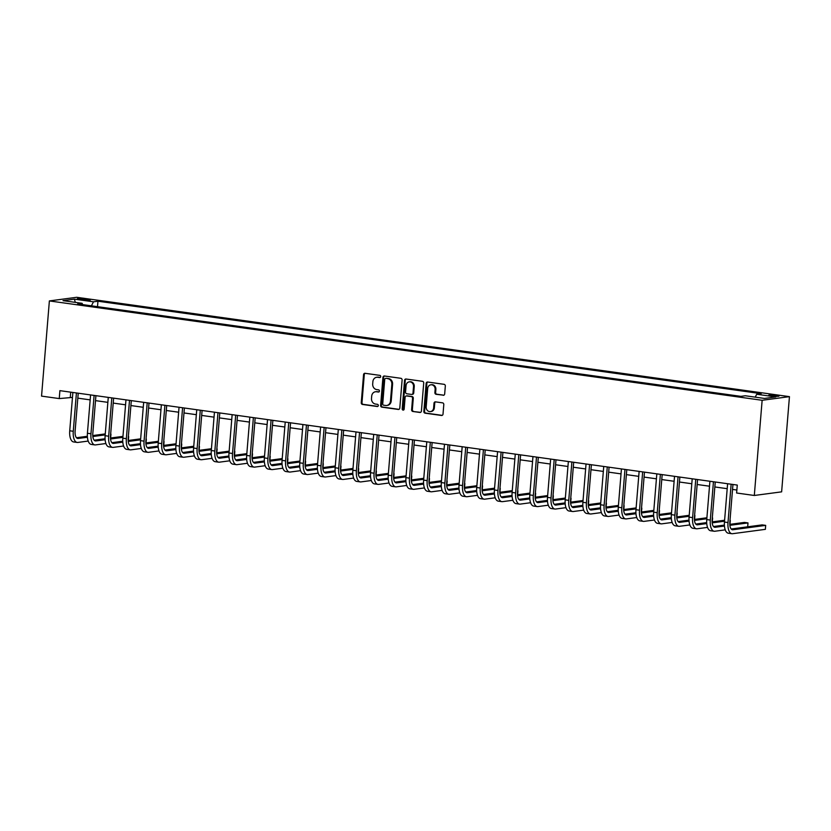 <?xml version="1.0" encoding="UTF-8"?>
<svg xmlns="http://www.w3.org/2000/svg" width="831" height="831" viewBox="0 0 831 831"><rect width="100%" height="100%" fill="white"/><g stroke="black" fill="none" stroke-linecap="round" stroke-linejoin="round"><path stroke-width="1.25" d="M380.712 376.588A1.101 0.976 -97.6 0 0 379.829 375.363L365.069 373.306A1.569 1.392 -97.6 0 0 363.552 374.667L361.246 402.703A1.569 1.392 -97.6 0 0 362.503 404.458L377.274 406.515A1.101 0.976 -97.6 0 0 377.451 404.333L375.539 404.063A5.028 4.456 -97.6 0 1 371.499 398.465L371.696 396.127A5.028 4.456 -97.6 0 1 375.477 391.754A5.028 4.456 -97.6 0 1 376.547 391.765L378.458 392.024A1.101 0.976 -97.6 0 0 378.635 389.853L376.723 389.583A5.028 4.456 -97.6 0 1 372.693 383.974L372.88 381.647A5.028 4.456 -97.6 0 1 376.672 377.274A5.028 4.456 -97.6 0 1 377.741 377.274L379.653 377.544A1.101 0.976 -97.6 0 0 380.712 376.588M776.279 395.317A5.121 0.571 4.7 0 0 768.81 395.213A5.121 0.571 4.7 0 0 771.552 395.94A5.121 0.571 4.7 0 0 779.031 396.055A5.121 0.571 4.7 0 0 776.279 395.317M443.162 395.296A1.569 1.392 -97.6 0 0 444.678 393.936L445.323 386.072A1.569 1.392 -97.6 0 0 444.066 384.317L427.664 382.031A1.569 1.392 -97.6 0 0 426.147 383.392L423.841 411.428A1.569 1.392 -97.6 0 0 425.108 413.184L441.5 415.469A1.569 1.392 -97.6 0 0 443.016 414.098L443.796 404.604A1.569 1.392 -97.6 0 0 442.539 402.848L435.517 401.872A1.569 1.392 -97.6 0 0 434 403.232L433.616 407.948A4.207 3.719 -97.6 0 1 426.178 406.91L427.695 388.461A4.207 3.719 -97.6 0 1 435.132 389.49L434.883 392.564A1.569 1.392 -97.6 0 0 436.14 394.32L443.816 395.213M49.372 300.926L41.55 396.117L59.25 398.579L59.894 390.653L737.274 485.075L736.619 493.001L754.309 495.473L762.141 400.282L49.372 300.926L76.691 297.29L789.45 396.647L762.141 400.282M402.111 380.047A1.569 1.392 -97.6 0 0 400.843 378.292L384.452 376.007A1.569 1.392 -97.6 0 0 382.935 377.367L380.629 405.403A1.569 1.392 -97.6 0 0 381.886 407.159L398.288 409.444A1.569 1.392 -97.6 0 0 399.804 408.073L402.111 380.047M406.058 379.019L422.449 381.304A1.569 1.392 -97.6 0 1 423.717 383.06L421.41 411.085A1.569 1.392 -97.6 0 1 419.894 412.456L412.872 411.48A1.569 1.392 -97.6 0 1 411.615 409.725L412.55 398.35A1.569 1.392 -97.6 0 0 411.283 396.605L406.629 395.951A1.569 1.392 -97.6 0 0 405.113 397.322L404.146 409.153A1.101 0.976 -97.6 0 1 402.194 408.883L404.541 380.38A1.569 1.392 -97.6 0 1 406.058 379.019M79.963 299.513L83.069 299.949A4.965 0.551 4.7 0 0 90.309 300.053A4.965 0.551 4.7 0 0 87.65 299.347L84.533 298.911A4.965 0.551 4.7 0 0 77.293 298.807A4.965 0.551 4.7 0 0 79.963 299.513M82.643 304.603L82.124 303.315L77.657 303.907L740.878 396.356L745.334 395.764L764.447 398.433L775.811 396.917L756.709 394.258L761.175 393.665L97.954 301.217L93.488 301.809L91.41 305.829M82.124 303.315L63.011 300.656L74.374 299.139L93.488 301.809M754.309 495.473L781.628 491.848L789.45 396.647M59.25 398.579L72.474 397.415M77.813 398.153L90.174 399.877M95.513 400.625L107.864 402.349M113.203 403.087L125.564 404.811M130.903 405.559L143.254 407.283M148.604 408.021L160.954 409.745M166.293 410.493L178.644 412.218M183.994 412.955L196.345 414.679M201.684 415.427L214.034 417.141M219.384 417.889L231.735 419.613M237.074 420.361L249.425 422.075M254.774 422.823L267.125 424.548M272.464 425.295L284.815 427.009M290.164 427.757L302.515 429.482M307.854 430.219L320.205 431.943M325.555 432.691L337.905 434.416M343.245 435.153L355.595 436.877M360.945 437.625L373.296 439.35M378.635 440.087L390.986 441.812M396.335 442.559L408.686 444.284M414.025 445.021L426.376 446.746M431.725 447.494L444.076 449.207M449.415 449.955L461.766 451.68M467.115 452.428L479.466 454.142M484.805 454.889L497.156 456.614M502.506 457.362L514.856 459.076M520.196 459.823L532.546 461.548M537.896 462.285L550.247 464.01M555.586 464.758L567.937 466.482M573.286 467.219L585.637 468.944M590.976 469.692L603.327 471.416M608.676 472.153L621.027 473.878M626.366 474.626L638.717 476.35M644.067 477.087L656.417 478.812M661.756 479.56L674.107 481.274M679.457 482.022L691.808 483.746M697.147 484.494L709.497 486.208M714.847 486.956L727.198 488.68M732.537 489.428L736.868 490.03M70.728 392.159L70.313 397.114M97.507 306.681L97.954 301.217M755.213 397.145L756.709 394.258M75.32 302.37L74.374 299.139M380.224 377.419L378.479 377.181A5.028 4.456 -97.6 0 0 377.409 377.181L376.672 377.274M375.477 391.754L376.214 391.661A5.028 4.456 -97.6 0 1 377.284 391.661L379.04 391.91M365.11 373.316A1.569 1.392 -97.6 0 0 364.29 374.573L361.984 402.609A1.569 1.392 -97.6 0 0 363.24 404.354L377.845 406.39M384.493 376.017A1.569 1.392 -97.6 0 0 383.673 377.274L381.367 405.31A1.569 1.392 -97.6 0 0 382.624 407.055L398.984 409.34M385.802 378.406A1.101 0.976 -97.6 0 0 384.732 379.362L382.717 403.959A1.101 0.976 -97.6 0 0 383.6 405.185L385.615 405.466A5.028 4.456 -97.6 0 0 386.685 405.476A5.028 4.456 -97.6 0 0 390.466 401.103L391.848 384.286A5.028 4.456 -97.6 0 0 387.817 378.687L386.54 378.302A1.101 0.976 -97.6 0 0 386.072 378.365M386.685 405.476L387.423 405.372A5.028 4.456 -97.6 0 0 391.204 401.009L390.466 401.103M386.54 378.302L388.555 378.583A5.028 4.456 -97.6 0 1 392.585 384.192L391.204 401.009M420.59 412.353L412.872 411.48M406.297 395.951L407.034 395.857A1.569 1.392 -97.6 0 1 407.367 395.857L412.02 396.501A1.569 1.392 -97.6 0 1 413.287 398.257L412.353 409.621A1.569 1.392 -97.6 0 0 413.609 411.376M406.099 379.029A1.569 1.392 -97.6 0 0 405.279 380.286L402.931 408.79A1.101 0.976 -97.6 0 0 403.669 409.974M413.516 386.56A4.207 3.719 -97.6 0 0 406.089 385.522L405.549 392.024A1.569 1.392 -97.6 0 0 406.816 393.78L411.47 394.424A1.569 1.392 -97.6 0 0 412.986 393.063L413.516 386.56L414.254 386.457A4.207 3.719 -97.6 0 0 409.984 381.772L409.247 381.876M412.207 394.33A1.569 1.392 -97.6 0 0 413.724 392.959L412.986 393.063M414.254 386.457L413.724 392.959M430.863 384.805L431.601 384.711A4.207 3.719 -97.6 0 1 435.87 389.396L435.621 392.471A1.569 1.392 -97.6 0 0 436.877 394.226L443.858 395.192M430.448 411.594L431.185 411.501A4.207 3.719 -97.6 0 0 434.353 407.844L433.616 407.948M435.558 401.882A1.569 1.392 -97.6 0 0 434.738 403.139L434.353 407.844M427.705 382.042A1.569 1.392 -97.6 0 0 426.885 383.299L424.579 411.335A1.569 1.392 -97.6 0 0 425.846 413.08L442.196 415.365M88.211 441.064L77.823 442.445A12.018 5.422 -82.1 0 1 77.148 442.445L73.606 441.947A12.018 5.422 -82.1 0 1 69.731 430.78L72.879 392.461M77.148 442.445A12.018 5.422 -82.1 0 1 73.273 431.279L76.421 392.949M78.228 393.208L75.112 431.029A8.009 3.615 97.9 0 0 77.698 438.477A8.009 3.615 97.9 0 0 78.156 438.477L87.421 437.241M92.843 436.524L105.194 434.883M76.462 437.74L87.359 436.285M92.771 435.569L105.267 433.907M110.637 438.01L110.959 434.114M105.901 443.525L95.523 444.907A12.018 5.422 -82.1 0 1 94.838 444.907L91.306 444.419A12.018 5.422 -82.1 0 1 87.421 433.252L90.579 394.922M94.838 444.907A12.018 5.422 -82.1 0 1 90.963 433.74L94.111 395.421M95.918 395.67L92.812 433.502A8.009 3.615 97.9 0 0 95.399 440.939A8.009 3.615 97.9 0 0 95.845 440.939L105.122 439.713M110.544 438.986L122.884 437.345M94.152 440.201L105.059 438.758M110.461 438.03L122.967 436.379M128.338 440.482L128.66 436.587M123.601 445.998L113.213 447.379A12.018 5.422 -82.1 0 1 112.538 447.369L108.996 446.881A12.018 5.422 -82.1 0 1 105.122 435.714L108.269 397.395M112.538 447.369A12.018 5.422 -82.1 0 1 108.664 436.213L111.811 397.883M113.618 398.142L110.502 435.963A8.009 3.615 97.9 0 0 113.089 443.411A8.009 3.615 97.9 0 0 113.546 443.411L122.811 442.175M128.234 441.458L140.584 439.817M111.853 442.674L122.749 441.219M128.161 440.503L140.657 438.841M146.027 442.944L146.349 439.048M141.291 448.46L130.914 449.841A12.018 5.422 -82.1 0 1 130.228 449.841L126.696 449.342A12.018 5.422 -82.1 0 1 122.811 438.186L125.969 399.856M130.228 449.841A12.018 5.422 -82.1 0 1 126.354 438.675L129.501 400.355M131.308 400.604L128.203 438.436A8.009 3.615 97.9 0 0 130.789 445.873A8.009 3.615 97.9 0 0 131.236 445.873L140.512 444.647M145.934 443.92L158.274 442.279M129.543 445.136L140.449 443.692M145.851 442.965L158.357 441.303M163.728 445.416L164.05 441.51M158.991 450.932L148.604 452.303A12.018 5.422 -82.1 0 1 147.928 452.303L144.386 451.815A12.018 5.422 -82.1 0 1 140.512 440.648L143.659 402.329M147.928 452.303A12.018 5.422 -82.1 0 1 144.054 441.147L147.201 402.817M149.009 403.077L145.892 440.897A8.009 3.615 97.9 0 0 148.479 448.345A8.009 3.615 97.9 0 0 148.936 448.345L158.202 447.109M163.624 446.392L175.975 444.751M147.243 447.597L158.139 446.154M163.551 445.437L176.047 443.775M181.418 447.878L181.74 443.983M176.681 453.394L166.304 454.775A12.018 5.422 -82.1 0 1 165.618 454.775L162.087 454.277A12.018 5.422 -82.1 0 1 158.202 443.12L161.359 404.79M165.618 454.775A12.018 5.422 -82.1 0 1 161.744 443.609L164.902 405.289M166.699 405.538L163.593 443.37A8.009 3.615 97.9 0 0 166.179 450.807A8.009 3.615 97.9 0 0 166.626 450.807L175.902 449.581M181.324 448.854L193.665 447.213M164.933 450.07L175.84 448.626M181.241 447.899L193.748 446.237M199.118 450.35L199.44 446.444M194.381 455.866L183.994 457.237A12.018 5.422 -82.1 0 1 183.319 457.237L179.776 456.749A12.018 5.422 -82.1 0 1 175.902 445.582L179.049 407.263M183.319 457.237A12.018 5.422 -82.1 0 1 179.444 446.081L182.591 407.751M184.399 408L181.283 445.832A8.009 3.615 97.9 0 0 183.869 453.269A8.009 3.615 97.9 0 0 184.326 453.279L193.592 452.043M199.014 451.326L211.365 449.685M182.633 452.531L193.53 451.088M198.941 450.371L211.438 448.709M216.808 452.812L217.13 448.917M212.071 458.328L201.694 459.709A12.018 5.422 -82.1 0 1 201.009 459.709L197.477 459.211A12.018 5.422 -82.1 0 1 193.602 448.054L196.75 409.725M201.009 459.709A12.018 5.422 -82.1 0 1 197.134 448.543L200.292 410.223M202.089 410.472L198.983 448.304A8.009 3.615 97.9 0 0 201.569 455.741A8.009 3.615 97.9 0 0 202.016 455.741L211.292 454.505M216.714 453.788L229.055 452.147M200.323 455.004L211.23 453.549M216.631 452.833L229.138 451.171M234.508 455.274L234.83 451.378M229.772 460.8L219.384 462.171A12.018 5.422 -82.1 0 1 218.709 462.171L215.167 461.683A12.018 5.422 -82.1 0 1 211.292 450.516L214.44 412.197M218.709 462.171A12.018 5.422 -82.1 0 1 214.834 451.015L217.982 412.685M219.789 412.934L216.673 450.766A8.009 3.615 97.9 0 0 219.259 458.203A8.009 3.615 97.9 0 0 219.716 458.203L228.982 456.977M234.404 456.261L246.755 454.619M218.023 457.466L228.92 456.022M234.332 455.305L246.828 453.643M252.198 457.746L252.52 453.851M247.461 463.262L237.084 464.643A12.018 5.422 -82.1 0 1 236.399 464.643L232.867 464.145A12.018 5.422 -82.1 0 1 228.992 452.988L232.14 414.659M236.399 464.643A12.018 5.422 -82.1 0 1 232.524 453.477L235.682 415.157M237.479 415.407L234.373 453.227A8.009 3.615 97.9 0 0 236.96 460.675A8.009 3.615 97.9 0 0 237.406 460.675L246.682 459.439M252.105 458.722L264.445 457.081M235.713 459.938L246.62 458.483M252.022 457.767L264.528 456.105M269.898 460.208L270.22 456.312M265.162 465.724L254.774 467.105A12.018 5.422 -82.1 0 1 254.099 467.105L250.557 466.617A12.018 5.422 -82.1 0 1 246.682 455.45L249.83 417.131M254.099 467.105A12.018 5.422 -82.1 0 1 250.224 455.949L253.372 417.619M255.179 417.868L252.063 455.7A8.009 3.615 97.9 0 0 254.65 463.137A8.009 3.615 97.9 0 0 255.107 463.137L264.372 461.911M269.795 461.184L282.145 459.553M253.413 462.4L264.31 460.956M269.722 460.239L282.218 458.577M287.588 462.68L287.91 458.785M282.852 468.196L272.475 469.577A12.018 5.422 -82.1 0 1 271.799 469.577L268.257 469.079A12.018 5.422 -82.1 0 1 264.383 457.912L267.53 419.593M271.799 469.577A12.018 5.422 -82.1 0 1 267.914 458.411L271.072 420.091M272.869 420.341L269.763 458.161A8.009 3.615 97.9 0 0 272.35 465.609A8.009 3.615 97.9 0 0 272.797 465.609L282.073 464.373M287.495 463.656L299.835 462.015M271.114 464.872L282.01 463.418M287.412 462.701L299.918 461.039M305.289 465.142L305.611 461.247M300.552 470.658L290.175 472.039A12.018 5.422 -82.1 0 1 289.489 472.039L285.947 471.551A12.018 5.422 -82.1 0 1 282.073 460.384L285.22 422.065M289.489 472.039A12.018 5.422 -82.1 0 1 285.615 460.873L288.762 422.553M290.57 422.802L287.453 460.634A8.009 3.615 97.9 0 0 290.04 468.071A8.009 3.615 97.9 0 0 290.497 468.071L299.762 466.845M305.185 466.118L317.535 464.477M288.804 467.334L299.7 465.89M305.112 465.173L317.608 463.511M322.989 467.614L323.301 463.719M318.242 473.13L307.865 474.511A12.018 5.422 -82.1 0 1 307.19 474.511L303.647 474.013A12.018 5.422 -82.1 0 1 299.773 462.846L302.92 424.527M307.19 474.511A12.018 5.422 -82.1 0 1 303.305 463.345L306.462 425.015M308.259 425.275L305.154 463.096A8.009 3.615 97.9 0 0 307.74 470.543A8.009 3.615 97.9 0 0 308.187 470.543L317.463 469.307M322.885 468.591L335.225 466.949M306.504 469.806L317.4 468.352M322.802 467.635L335.309 465.973M340.679 470.076L341.001 466.181M335.942 475.592L325.565 476.973A12.018 5.422 -82.1 0 1 324.879 476.973L321.337 476.485A12.018 5.422 -82.1 0 1 317.463 465.318L320.61 426.989M324.879 476.973A12.018 5.422 -82.1 0 1 321.005 465.807L324.152 427.487M325.96 427.736L322.844 465.568A8.009 3.615 97.9 0 0 325.43 473.005A8.009 3.615 97.9 0 0 325.887 473.005L335.153 471.779M340.575 471.052L352.926 469.411M324.194 472.268L335.09 470.824M340.502 470.107L352.998 468.445M358.379 472.548L358.691 468.653M353.632 478.064L343.255 479.445A12.018 5.422 -82.1 0 1 342.58 479.435L339.038 478.947A12.018 5.422 -82.1 0 1 335.163 467.78L338.31 429.461M342.58 479.435A12.018 5.422 -82.1 0 1 338.695 468.279L341.853 429.949M343.65 430.209L340.544 468.03A8.009 3.615 97.9 0 0 343.13 475.477A8.009 3.615 97.9 0 0 343.577 475.477L352.853 474.241M358.275 473.525L370.616 471.883M341.894 474.74L352.791 473.286M358.192 472.569L370.699 470.907M376.069 475.01L376.391 471.115M371.332 480.526L360.955 481.907A12.018 5.422 -82.1 0 1 360.27 481.907L356.728 481.409A12.018 5.422 -82.1 0 1 352.853 470.253L356 431.923M360.27 481.907A12.018 5.422 -82.1 0 1 356.395 470.741L359.543 432.421M361.35 432.671L358.234 470.502A8.009 3.615 97.9 0 0 360.82 477.939A8.009 3.615 97.9 0 0 361.277 477.939L370.543 476.714M375.965 475.986L388.316 474.345M359.584 477.202L370.481 475.758M375.892 475.031L388.389 473.379M393.769 477.482L394.081 473.577M389.022 482.998L378.645 484.369A12.018 5.422 -82.1 0 1 377.97 484.369L374.428 483.881A12.018 5.422 -82.1 0 1 370.553 472.714L373.701 434.395M377.97 484.369A12.018 5.422 -82.1 0 1 374.085 473.213L377.243 434.883M379.04 435.143L375.934 472.964A8.009 3.615 97.9 0 0 378.521 480.411A8.009 3.615 97.9 0 0 378.967 480.411L388.243 479.175M393.665 478.459L406.006 476.817M377.284 479.674L388.181 478.22M393.582 477.503L406.089 475.841M411.459 479.944L411.781 476.049M406.723 485.46L396.345 486.841A12.018 5.422 -82.1 0 1 395.66 486.841L392.118 486.343A12.018 5.422 -82.1 0 1 388.243 475.187L391.391 436.857M395.66 486.841A12.018 5.422 -82.1 0 1 391.785 475.675L394.933 437.355M396.74 437.605L393.624 475.436A8.009 3.615 97.9 0 0 396.21 482.873A8.009 3.615 97.9 0 0 396.667 482.873L405.933 481.648M411.355 480.92L423.706 479.279M394.974 482.136L405.871 480.692M411.283 479.965L423.779 478.303M429.16 482.416L429.471 478.511M424.412 487.932L414.035 489.303A12.018 5.422 -82.1 0 1 413.36 489.303L409.818 488.815A12.018 5.422 -82.1 0 1 405.944 477.648L409.091 439.329M413.36 489.303A12.018 5.422 -82.1 0 1 409.475 478.147L412.633 439.817M414.43 440.066L411.324 477.898A8.009 3.615 97.9 0 0 413.911 485.346A8.009 3.615 97.9 0 0 414.357 485.346L423.633 484.109M429.056 483.393L441.396 481.751M412.675 484.598L423.571 483.154M428.983 482.437L441.479 480.775M446.849 484.878L447.171 480.983M442.113 490.394L431.736 491.775A12.018 5.422 -82.1 0 1 431.05 491.775L427.508 491.277A12.018 5.422 -82.1 0 1 423.633 480.121L426.781 441.791M431.05 491.775A12.018 5.422 -82.1 0 1 427.176 480.609L430.323 442.289M432.13 442.539L429.025 480.37A8.009 3.615 97.9 0 0 431.601 487.807A8.009 3.615 97.9 0 0 432.058 487.807L441.323 486.571M446.746 485.855L459.096 484.213M430.365 487.07L441.261 485.616M446.673 484.899L459.179 483.237M464.55 487.34L464.861 483.445M459.803 492.866L449.426 494.237A12.018 5.422 -82.1 0 1 448.75 494.237L445.208 493.749A12.018 5.422 -82.1 0 1 441.334 482.582L444.481 444.263M448.75 494.237A12.018 5.422 -82.1 0 1 444.865 483.081L448.023 444.751M449.82 445L446.714 482.832A8.009 3.615 97.9 0 0 449.301 490.269A8.009 3.615 97.9 0 0 449.758 490.269L459.024 489.044M464.446 488.327L476.786 486.686M448.065 489.532L458.961 488.088M464.373 487.371L476.869 485.709M482.24 489.812L482.562 485.917M477.503 495.328L467.126 496.709A12.018 5.422 -82.1 0 1 466.44 496.709L462.898 496.211A12.018 5.422 -82.1 0 1 459.024 485.055L462.181 446.725M466.44 496.709A12.018 5.422 -82.1 0 1 462.566 485.543L465.713 447.223M467.521 447.473L464.415 485.294A8.009 3.615 97.9 0 0 466.991 492.741A8.009 3.615 97.9 0 0 467.448 492.741L476.714 491.505M482.136 490.789L494.487 489.147M465.755 492.004L476.651 490.55M482.063 489.833L494.57 488.171M499.94 492.274L500.252 488.379M495.193 497.79L484.816 499.171A12.018 5.422 -82.1 0 1 484.141 499.171L480.598 498.683A12.018 5.422 -82.1 0 1 476.724 487.517L479.871 449.197M484.141 499.171A12.018 5.422 -82.1 0 1 480.256 488.015L483.413 449.685M485.211 449.935L482.105 487.766A8.009 3.615 97.9 0 0 484.691 495.203A8.009 3.615 97.9 0 0 485.148 495.203L494.414 493.978M499.836 493.25L512.176 491.62M483.455 494.466L494.352 493.022M499.763 492.305L512.26 490.643M517.63 494.746L517.952 490.851M512.893 500.262L502.516 501.644A12.018 5.422 -82.1 0 1 501.831 501.644L498.288 501.145A12.018 5.422 -82.1 0 1 494.414 489.978L497.572 451.659M501.831 501.644A12.018 5.422 -82.1 0 1 497.956 490.477L501.103 452.157M502.911 452.407L499.805 490.228A8.009 3.615 97.9 0 0 502.381 497.676A8.009 3.615 97.9 0 0 502.838 497.676L512.104 496.439M517.526 495.723L529.877 494.081M501.145 496.938L512.041 495.484M517.453 494.767L529.96 493.105M535.33 497.208L535.652 493.313M530.583 502.724L520.206 504.105A12.018 5.422 -82.1 0 1 519.531 504.105L515.989 503.617A12.018 5.422 -82.1 0 1 512.114 492.451L515.262 454.131M519.531 504.105A12.018 5.422 -82.1 0 1 515.646 492.939L518.804 454.619M520.601 454.869L517.495 492.7A8.009 3.615 97.9 0 0 520.081 500.137A8.009 3.615 97.9 0 0 520.538 500.137L529.804 498.912M535.226 498.185L547.567 496.543M518.845 499.4L529.742 497.956M535.154 497.239L547.65 495.577M553.02 499.68L553.342 495.785M548.283 505.196L537.906 506.578A12.018 5.422 -82.1 0 1 537.221 506.578L533.679 506.079A12.018 5.422 -82.1 0 1 529.804 494.912L532.962 456.593M537.221 506.578A12.018 5.422 -82.1 0 1 533.346 495.411L536.494 457.081M538.301 457.341L535.195 495.162A8.009 3.615 97.9 0 0 537.771 502.61A8.009 3.615 97.9 0 0 538.228 502.61L547.494 501.373M552.916 500.657L565.267 499.016M536.535 501.872L547.432 500.418M552.844 499.701L565.35 498.039M570.72 502.142L571.042 498.247M565.973 507.658L555.596 509.039A12.018 5.422 -82.1 0 1 554.921 509.039L551.379 508.551A12.018 5.422 -82.1 0 1 547.504 497.385L550.652 459.055M554.921 509.039A12.018 5.422 -82.1 0 1 551.036 497.873L554.194 459.553M555.991 459.803L552.885 497.634A8.009 3.615 97.9 0 0 555.472 505.071A8.009 3.615 97.9 0 0 555.929 505.071L565.194 503.846M570.617 503.119L582.957 501.477M554.235 504.334L565.132 502.89M570.544 502.173L583.04 500.511M588.41 504.614L588.732 500.719M583.674 510.13L573.297 511.512A12.018 5.422 -82.1 0 1 572.611 511.501L569.079 511.013A12.018 5.422 -82.1 0 1 565.194 499.846L568.352 461.527M572.611 511.501A12.018 5.422 -82.1 0 1 568.736 500.345L571.884 462.015M573.691 462.275L570.585 500.096A8.009 3.615 97.9 0 0 573.161 507.544A8.009 3.615 97.9 0 0 573.619 507.544L582.884 506.308M588.306 505.591L600.657 503.95M571.925 506.806L582.822 505.352M588.234 504.635L600.74 502.973M606.111 507.076L606.433 503.181M601.364 512.592L590.986 513.974A12.018 5.422 -82.1 0 1 590.311 513.974L586.769 513.475A12.018 5.422 -82.1 0 1 582.895 502.319L586.042 463.989M590.311 513.974A12.018 5.422 -82.1 0 1 586.426 502.807L589.584 464.487M591.392 464.737L588.275 502.568A8.009 3.615 97.9 0 0 590.862 510.005A8.009 3.615 97.9 0 0 591.319 510.005L600.584 508.78M606.007 508.053L618.347 506.411M589.626 509.268L600.522 507.824M605.934 507.097L618.43 505.445M623.801 509.548L624.123 505.643M619.064 515.064L608.687 516.435A12.018 5.422 -82.1 0 1 608.001 516.435L604.469 515.947A12.018 5.422 -82.1 0 1 600.584 504.781L603.742 466.461M608.001 516.435A12.018 5.422 -82.1 0 1 604.127 505.279L607.274 466.949M609.081 467.209L605.976 505.03A8.009 3.615 97.9 0 0 608.552 512.478A8.009 3.615 97.9 0 0 609.009 512.478L618.274 511.242M623.697 510.525L636.047 508.884M607.316 511.74L618.222 510.286M623.624 509.569L636.13 507.907M641.501 512.01L641.823 508.115M636.754 517.526L626.377 518.908A12.018 5.422 -82.1 0 1 625.701 518.908L622.159 518.409A12.018 5.422 -82.1 0 1 618.285 507.253L621.432 468.923M625.701 518.908A12.018 5.422 -82.1 0 1 621.817 507.741L624.974 469.422M626.782 469.671L623.666 507.502A8.009 3.615 97.9 0 0 626.252 514.94A8.009 3.615 97.9 0 0 626.709 514.94L635.975 513.714M641.397 512.987L653.737 511.345M625.016 514.202L635.912 512.758M641.324 512.031L653.82 510.369M659.191 514.482L659.513 510.577M654.454 519.998L644.077 521.369A12.018 5.422 -82.1 0 1 643.391 521.369L639.86 520.881A12.018 5.422 -82.1 0 1 635.975 509.715L639.132 471.395M643.391 521.369A12.018 5.422 -82.1 0 1 639.517 510.213L642.664 471.883M644.472 472.133L641.366 509.964A8.009 3.615 97.9 0 0 643.942 517.412A8.009 3.615 97.9 0 0 644.399 517.412L653.665 516.176M659.087 515.459L671.438 513.818M642.706 516.664L653.613 515.22M659.014 514.503L671.521 512.841M676.891 516.944L677.213 513.049M672.154 522.46L661.767 523.842A12.018 5.422 -82.1 0 1 661.092 523.842L657.55 523.343A12.018 5.422 -82.1 0 1 653.675 512.187L656.822 473.857M661.092 523.842A12.018 5.422 -82.1 0 1 657.217 512.675L660.365 474.356M662.172 474.605L659.056 512.436A8.009 3.615 97.9 0 0 661.642 519.874A8.009 3.615 97.9 0 0 662.099 519.874L671.365 518.637M676.787 517.921L689.128 516.28M660.406 519.136L671.303 517.682M676.714 516.965L689.211 515.303M694.581 519.406L694.903 515.511M689.844 524.932L679.467 526.303A12.018 5.422 -82.1 0 1 678.782 526.303L675.25 525.815A12.018 5.422 -82.1 0 1 671.365 514.649L674.523 476.329M678.782 526.303A12.018 5.422 -82.1 0 1 674.907 515.147L678.054 476.817M679.862 477.067L676.756 514.898A8.009 3.615 97.9 0 0 679.343 522.335A8.009 3.615 97.9 0 0 679.789 522.335L689.055 521.11M694.477 520.393L706.828 518.752M678.096 521.598L689.003 520.154M694.404 519.437L706.911 517.775M712.281 521.878L712.603 517.983M707.545 527.394L697.157 528.776A12.018 5.422 -82.1 0 1 696.482 528.776L692.94 528.277A12.018 5.422 -82.1 0 1 689.065 517.121L692.213 478.791M696.482 528.776A12.018 5.422 -82.1 0 1 692.607 517.609L695.755 479.29M697.562 479.539L694.446 517.36A8.009 3.615 97.9 0 0 697.032 524.808A8.009 3.615 97.9 0 0 697.489 524.808L706.755 523.572M712.177 522.855L724.518 521.214M695.796 524.07L706.693 522.616M712.105 521.899L724.601 520.237M729.971 524.34L730.293 520.445M725.234 529.856L714.857 531.238A12.018 5.422 -82.1 0 1 714.172 531.238L710.64 530.749A12.018 5.422 -82.1 0 1 706.755 519.583L709.913 481.263M714.172 531.238A12.018 5.422 -82.1 0 1 710.297 520.081L713.445 481.751M715.252 482.001L712.146 519.832A8.009 3.615 97.9 0 0 714.733 527.27A8.009 3.615 97.9 0 0 715.179 527.27L724.455 526.044M729.878 525.317L747.993 522.917L744.451 522.419L729.795 524.371M713.486 526.532L724.393 525.088M747.671 526.812L747.993 522.917M732.952 484.473L729.836 522.294A8.009 3.615 97.9 0 0 732.423 529.742A8.009 3.615 97.9 0 0 732.88 529.742L765.683 525.379L765.361 529.347L732.547 533.71A12.018 5.422 -82.1 0 1 731.872 533.71L728.33 533.211A12.018 5.422 -82.1 0 1 724.455 522.055L727.603 483.725M731.872 533.71A12.018 5.422 -82.1 0 1 727.998 522.543L731.145 484.224M765.683 525.379L762.141 524.891L731.187 529.004M84.44 300.116L84.533 298.911M87.567 300.323L87.65 299.347M378.479 377.181L377.741 377.274M377.284 391.661L376.547 391.765M363.24 404.354L362.503 404.458M361.984 402.609L361.246 402.703M364.29 374.573L363.552 374.667M398.942 409.351L398.288 409.444M382.624 407.055L381.886 407.159M381.367 405.31L380.629 405.403M383.673 377.274L382.935 377.367M392.585 384.192L391.848 384.286M388.555 378.583L387.817 378.687M420.548 412.363L419.894 412.456M412.353 409.621L411.615 409.725M413.287 398.257L412.55 398.35M412.02 396.501L411.283 396.605M407.367 395.857L406.629 395.951M402.931 408.79L402.194 408.883M405.279 380.286L404.541 380.38M436.877 394.226L436.14 394.32M435.621 392.471L434.883 392.564M435.87 389.396L435.132 389.49M434.738 403.139L434 403.232M442.154 415.375L441.5 415.469M425.846 413.08L425.108 413.184M424.579 411.335L423.841 411.428M426.885 383.299L426.147 383.392M69.731 430.78L73.273 431.279M77.262 438.353L78.156 438.477M87.421 433.252L90.963 433.74M94.963 440.814L95.845 440.939M105.122 435.714L108.664 436.213M112.652 443.287L113.546 443.411M122.811 438.186L126.354 438.675M130.353 445.748L131.236 445.873M140.512 440.648L144.054 441.147M148.043 448.221L148.936 448.345M158.202 443.12L161.744 443.609M165.743 450.682L166.626 450.807M175.902 445.582L179.444 446.081M183.433 453.155L184.326 453.279M193.602 448.054L197.134 448.543M201.133 455.617L202.016 455.741M211.292 450.516L214.834 451.015M218.823 458.089L219.716 458.203M228.992 452.988L232.524 453.477M236.523 460.551L237.406 460.675M246.682 455.45L250.224 455.949M254.213 463.012L255.107 463.137M264.383 457.912L267.914 458.411M271.914 465.485L272.797 465.609M282.073 460.384L285.615 460.873M289.604 467.946L290.497 468.071M299.773 462.846L303.305 463.345M307.304 470.419L308.187 470.543M317.463 465.318L321.005 465.807M324.994 472.881L325.887 473.005M335.163 467.78L338.695 468.279M342.694 475.353L343.577 475.477M352.853 470.253L356.395 470.741M360.384 477.815L361.277 477.939M370.553 472.714L374.085 473.213M378.084 480.287L378.967 480.411M388.243 475.187L391.785 475.675M395.774 482.749L396.667 482.873M405.944 477.648L409.475 478.147M413.474 485.221L414.357 485.346M423.633 480.121L427.176 480.609M431.164 487.683L432.058 487.807M441.334 482.582L444.865 483.081M448.865 490.155L449.758 490.269M459.024 485.055L462.566 485.543M466.555 492.617L467.448 492.741M476.724 487.517L480.256 488.015M484.255 495.079L485.148 495.203M494.414 489.978L497.956 490.477M501.945 497.551L502.838 497.676M512.114 492.451L515.646 492.939M519.645 500.013L520.538 500.137M529.804 494.912L533.346 495.411M537.335 502.485L538.228 502.61M547.504 497.385L551.036 497.873M555.035 504.947L555.929 505.071M565.194 499.846L568.736 500.345M572.725 507.419L573.619 507.544M582.895 502.319L586.426 502.807M590.426 509.881L591.319 510.005M600.584 504.781L604.127 505.279M608.115 512.353L609.009 512.478M618.285 507.253L621.817 507.741M625.816 514.815L626.709 514.94M635.975 509.715L639.517 510.213M643.506 517.287L644.399 517.412M653.675 512.187L657.217 512.675M661.206 519.749L662.099 519.874M671.365 514.649L674.907 515.147M678.896 522.221L679.789 522.335M689.065 517.121L692.607 517.609M696.596 524.683L697.489 524.808M706.755 519.583L710.297 520.081M714.296 527.145L715.179 527.27M724.455 522.055L727.998 522.543M731.986 529.617L732.88 529.742M386.301 378.302L385.563 378.406M412.54 394.33L411.802 394.424"/></g></svg>
